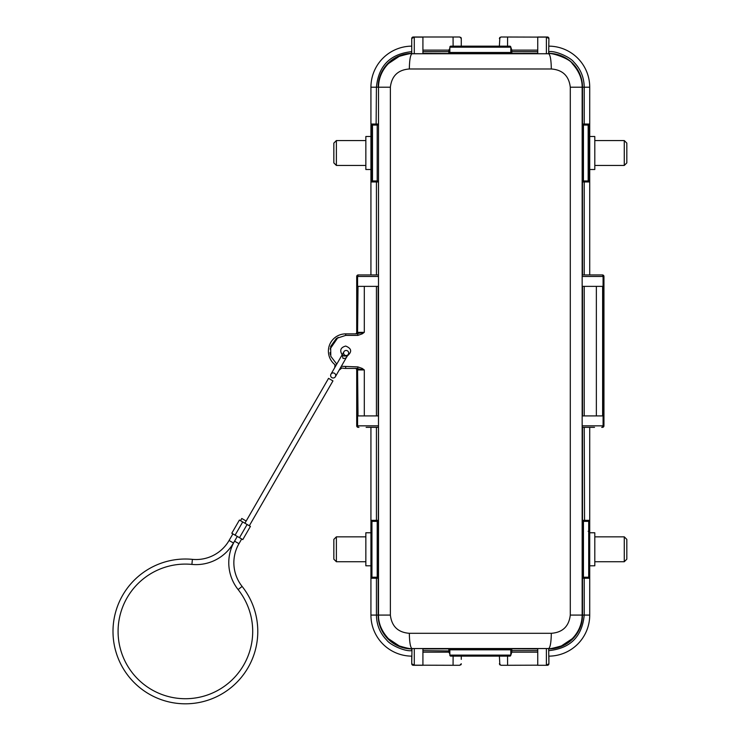 <?xml version="1.0" encoding="UTF-8"?>
<svg xmlns="http://www.w3.org/2000/svg" width="740" height="740" viewBox="0 0 740 740"><rect width="100%" height="100%" fill="white"/><g stroke="black" fill="none" stroke-linecap="round" stroke-linejoin="round"><path stroke-width="1.11" d="M344.858 355.191A2.544 2.544 0 0 1 343.924 351.722A2.544 2.544 0 0 1 347.393 350.797A2.544 2.544 0 0 1 348.327 354.266A2.544 2.544 0 0 1 344.858 355.191M343.915 355.903L342.213 354.849L342.999 358.401C345.053 358.743 346.468 357.929 347.264 355.977L344.359 356.051M334.425 373.256A2.544 2.544 0 0 0 330.956 374.19A2.544 2.544 0 0 0 331.89 377.659A2.544 2.544 0 0 0 335.359 376.725A2.544 2.544 0 0 0 334.425 373.256M243.682 665.066A67.322 67.322 0 0 0 238.123 589.577A43.188 43.188 0 0 1 234.562 541.153L237.29 536.417L232.897 533.882L229.085 540.477A38.101 38.101 0 0 1 192.391 559.357A72.4 72.4 0 0 0 149.184 694.111A72.4 72.4 0 0 0 242.11 586.422A38.101 38.101 0 0 1 238.964 543.687L241.693 538.961L237.29 536.417L233.479 543.021A43.188 43.188 0 0 1 191.901 564.407A67.322 67.322 0 0 0 151.728 689.708A67.322 67.322 0 0 0 243.682 665.066M335.359 376.725L347.264 355.977C352.24 351.805 351.713 348.494 345.691 346.061C340.622 347.449 339.466 350.371 342.213 354.849M411.755 38.304A1.526 1.526 0 0 0 411.736 38.526L411.736 53.687L422.919 53.752L422.919 37.111L414.28 37.111L411.736 38.526L411.736 39.544L411.736 38.526A1.526 1.526 90 0 1 411.755 38.304M461.279 46.157L461.279 38.526A1.526 1.526 0 0 0 460.761 37.379A1.526 1.526 0 0 1 461.279 38.526L459.753 37L413.262 37A1.526 1.526 90 0 0 413.161 37M548.895 38.304A1.526 1.526 0 0 1 548.913 38.526L548.664 53.752L411.995 53.752C410.395 54.779 409.507 59.857 409.331 68.987C398.028 69.838 391.71 75.915 390.368 87.209L378.501 87.209L378.501 286.371L358.021 286.371L357.577 332.343L357.577 276.464L378.501 276.464L378.464 274.938L358.965 274.938A1.526 1.397 90 0 0 357.577 276.464L356.708 276.464L356.708 332.343L356.708 276.464A1.526 1.526 0 0 1 358.225 274.938L369.917 274.938M449.846 52.466L510.813 52.466L510.813 47.175A1.018 1.018 0 0 0 509.795 46.157L450.864 46.157A1.018 1.018 -90 0 0 449.846 47.175L449.846 52.466L449.846 47.175L449.846 52.466L448.829 53.483L537.74 53.373M548.913 656.14A41.061 41.061 0 0 0 589.725 615.079L589.725 576.21A1.018 1.018 -0 0 1 588.707 577.228L588.707 521.349L589.725 522.357L589.725 576.21L588.707 577.228L583.518 577.228A1.018 1.018 -90 0 0 582.5 578.245L582.5 427.35M537.74 652.162L511.83 652.162L510.813 655.113L510.813 649.822L449.846 649.822L449.846 650.969L422.919 650.645M390.368 87.209L390.368 615.079C391.71 626.373 398.028 632.45 409.331 633.301C409.507 642.431 410.395 647.519 411.995 648.545L411.736 663.762L414.28 665.177L453.065 665.288L453.111 656.13L450.864 656.13L449.846 655.113L449.846 649.822L449.846 655.113A1.018 1.018 0 0 0 450.864 656.13L509.795 656.13L510.813 655.113L510.813 649.822L511.83 648.813L537.74 648.924M370.934 576.192L370.934 615.079L376.429 615.079L376.429 578.245L370.934 578.245L371.943 577.228L370.934 576.21L370.934 522.357L371.943 521.349L371.943 577.228L377.215 577.228L376.105 577.228L376.429 578.245L378.149 578.245L378.149 615.079A33.837 33.837 0 0 0 411.736 648.924L411.773 650.617C405.224 651.811 390.11 644.956 386.761 640.146C380.046 633.264 376.605 624.912 376.429 615.079L378.501 615.079C378.399 623.413 381.701 631.285 388.417 638.703L399.239 645.918C406.649 648.175 410.894 649.045 411.995 648.545L548.664 648.545C548.913 649.156 553.168 648.286 561.41 645.918L572.233 638.703C578.717 631.932 582.019 624.061 582.158 615.079L582.158 87.209C582.26 78.875 578.948 71.003 572.233 63.584C570.401 58.969 551.439 52.309 548.664 53.752C550.255 54.779 551.143 59.857 551.328 68.987L409.331 68.987M589.725 169.516L589.725 136.493L594.803 136.493L594.803 169.516L589.725 169.516M589.725 565.795L589.725 532.772L594.803 532.772L594.803 565.795L589.725 565.795M370.934 532.772L370.934 565.795L365.847 565.795L365.847 532.772L370.934 532.772M370.934 136.493L370.934 169.516L365.847 169.516L365.847 136.493L370.934 136.493M624.273 140.554L626.817 143.097L626.817 162.911L624.273 165.446L624.273 140.554L594.803 140.554M624.273 165.446L594.803 165.446M624.273 536.842L626.817 539.377L626.817 559.19L624.273 561.734L624.273 536.842L594.803 536.842M624.273 561.734L594.803 561.734M336.386 561.734L333.842 559.19L333.842 539.377L336.386 536.842L336.386 561.734L365.847 561.734M336.386 536.842L365.847 536.842M336.386 165.446L333.842 162.911L333.842 143.097L336.386 140.554L336.386 165.446L365.847 165.446M336.386 140.554L365.847 140.554M244.912 523.217L249.315 525.761L332.954 380.897L328.551 378.353L244.912 523.217L240.509 520.683L241.786 518.481L246.179 521.025L244.912 523.217L328.551 378.353L244.912 523.217M235.089 535.149L231.796 533.244L239.409 520.044L242.711 521.95L235.089 535.149L239.492 537.693C243.747 540.145 243.747 540.145 239.492 537.693L247.114 524.494C251.369 526.945 251.369 526.945 247.114 524.494L242.711 521.95M409.331 633.301L551.328 633.301C562.622 632.45 568.949 626.373 570.29 615.079L570.29 87.209C568.949 75.915 562.622 69.838 551.328 68.987M570.29 87.209L582.5 87.209A33.837 33.837 0 0 0 548.913 53.373L548.886 51.671C555.462 50.486 570.531 57.331 573.889 62.151C580.613 69.014 584.054 77.367 584.221 87.209L582.5 87.209L582.5 124.043A1.018 1.018 -90 0 0 583.518 125.06L584.554 125.06L584.221 124.043L582.426 124.043A1.018 1.018 -90 0 0 583.444 125.06L583.444 180.949L588.707 180.949L588.707 125.06L583.444 125.06M570.29 615.079L582.5 615.079L582.5 578.245L584.221 578.245L584.221 615.079C582.14 636.557 570.374 648.407 548.913 650.627M551.328 633.301C551.143 642.431 550.255 647.519 548.664 648.545L546.379 648.545L546.379 665.177L548.913 663.762L548.664 648.573M390.368 615.079L378.501 615.079L378.501 425.833L357.577 425.833L357.577 369.945L358.021 415.926L378.501 415.926L378.223 578.245A1.018 1.018 90 0 0 377.215 577.228L377.215 521.349L371.943 521.349L370.934 520.331L376.429 520.331L376.429 427.35M411.995 53.715L411.995 53.752C411.736 53.132 407.49 54.002 399.239 56.37L388.417 63.584C381.942 70.356 378.639 78.237 378.501 87.209L378.464 274.938M548.913 39.544L548.913 38.526L546.379 37.111L537.74 37.111L537.74 53.752L548.664 53.715M582.186 274.938L582.158 276.464L603.082 276.464A1.526 1.397 -90 0 0 601.685 274.938L582.186 274.938M582.158 286.371L602.628 286.371L602.628 415.926L582.158 415.926M594.525 427.35L582.186 427.35L582.158 425.833L603.082 425.833L603.082 276.464L603.951 276.464A1.526 1.526 0 0 0 602.425 274.938L601.685 274.938M548.913 657.157L548.913 663.762A1.526 1.526 0 0 1 547.387 665.288L537.74 665.288L537.74 648.545L546.379 648.545M413.262 665.288L411.736 663.762A1.526 1.526 0 0 0 413.262 665.288L422.919 665.288L414.28 665.288L414.28 648.545L411.995 648.573M414.28 648.545L422.919 648.545L422.919 665.177M422.919 648.924L511.83 648.813M414.28 53.752L414.28 37L422.919 37.111M537.74 37.111L500.906 37L499.38 38.526L499.87 37.407L499.38 46.157M589.725 274.938L589.725 181.966L584.221 181.966L584.554 180.949L583.518 180.949A1.018 1.018 -90 0 0 582.5 181.966L584.221 181.966L584.221 274.938L582.5 274.938L582.426 124.043M594.525 274.938L602.425 274.938M603.951 425.833L603.951 276.464L603.951 425.833A1.526 1.526 0 0 1 602.425 427.35A1.526 1.526 0 0 0 603.951 425.833L603.082 425.833A1.526 1.397 -90 0 1 601.685 427.35L602.425 427.35A1.526 1.526 0 0 0 603.951 425.833M584.221 286.371L584.221 415.926M584.221 427.35L589.725 427.35L589.725 522.357A1.018 1.018 180 0 0 588.707 521.349L589.725 520.331L582.5 520.331A1.018 1.018 -90 0 0 583.518 521.349L584.554 521.349L584.221 427.35M366.134 427.35L378.464 427.35M356.708 424.815L356.708 369.945A1.526 1.526 -90.2 0 0 355.182 368.418L364.302 369.945L358.021 369.945A1.526 1.397 90 0 0 356.634 368.418M356.18 368.418A1.526 1.397 90 0 1 357.577 369.945L356.708 369.945L356.708 425.833A1.526 1.526 -90 0 0 358.225 427.35A1.526 1.526 0 0 1 356.708 425.833L357.577 425.833A1.526 1.397 90 0 0 358.965 427.35M376.429 415.926L376.429 286.371M356.634 333.87A1.526 1.397 90 0 0 358.021 332.343L364.302 332.343L355.182 333.87A1.526 1.526 0 0 0 356.708 332.343L357.577 332.343A1.526 1.397 90 0 1 356.18 333.87M378.149 274.938L376.429 274.938L376.429 181.966L370.934 181.966L370.934 126.078A1.018 1.018 180 0 1 371.943 125.06L377.215 125.06L376.105 125.06L376.429 87.209C378.51 65.731 390.285 53.881 411.736 51.661M376.429 274.938L370.934 274.938L370.934 181.966L372.054 180.949M449.846 48.396L448.829 50.126L422.919 50.126M453.065 37L453.111 46.157M507.548 46.157L507.585 37M537.74 50.126L511.83 50.126L510.813 47.175L449.846 47.175M510.813 52.466L510.813 47.175L510.813 52.466L511.83 53.483M510.813 51.319L510.813 52.355A1.018 1.018 180 0 0 511.83 53.373L511.83 51.652L510.813 51.319L510.813 48.396M589.725 124.043L588.707 125.06L589.725 126.078L589.725 87.209L584.221 87.209L584.221 124.043L589.725 124.043L589.725 87.209A41.061 41.061 0 0 0 548.913 46.148M537.74 665.177L507.585 665.288L507.548 656.13M510.813 650.969L510.813 649.942A1.018 1.018 -0 0 1 511.83 648.924L511.83 650.645L510.813 650.969M422.919 652.162L448.829 652.162L449.846 653.892L449.846 650.969M450.864 656.13L449.846 655.113L510.813 655.113A1.018 1.018 0 0 1 509.795 656.13A1.018 1.018 0 0 0 510.813 655.113M370.934 578.245L370.934 615.079A41.061 41.061 0 0 0 411.736 656.14M411.736 657.157L411.736 662.753M376.105 521.349L377.141 521.349A1.018 1.018 90 0 0 378.149 520.331L376.429 520.331L376.105 521.349M370.934 427.35L370.934 521.349A1.018 0.925 0 0 1 371.101 520.84M341.381 366.291L357.827 366.892L362.175 368.418L364.302 369.945L364.302 415.926M364.302 286.371L364.302 332.343L362.175 333.87L357.827 335.396L357.827 333.87L345.691 333.87A17.27 17.27 0 0 0 336.006 365.449A17.27 17.27 0 0 1 345.691 333.87L355.182 333.87A1.526 1.526 0 0 0 356.708 332.343M357.827 335.396L345.691 335.396L336.358 338.457L330.651 346.477L330.808 356.301L336.765 364.126M411.736 46.148A41.061 41.061 0 0 0 370.934 87.209L370.934 124.043L378.149 124.043A1.018 1.018 90 0 1 377.141 125.06M376.105 180.949L377.141 180.949L376.105 180.949L376.429 181.966L378.149 181.966A1.018 1.018 90 0 0 377.141 180.949M371.896 125.06L370.934 126.078L370.934 125.06A1.018 0.925 0 0 1 371.101 124.551L371.943 125.06L371.943 180.949L370.934 179.931A1.018 1.018 0 0 0 371.943 180.949L377.215 180.949A1.018 1.018 -90 0 1 378.223 181.966M589.558 124.551A1.018 0.925 180 0 1 589.725 125.06L589.725 180.949L589.725 179.894L588.707 180.949L587.172 180.949M589.725 179.931A1.018 1.018 -0 0 1 588.707 180.949L589.725 181.966L589.725 180.949A1.018 0.925 180 0 1 589.558 181.457M588.753 577.228L589.725 578.245L584.221 578.245L584.554 577.228M507.585 665.288L500.906 665.288L499.38 663.762L499.87 664.881L499.38 656.13M461.279 656.13L461.279 659.34M453.065 665.288L459.753 665.288L461.279 663.762A1.526 1.526 0 0 1 460.761 664.909A1.526 1.526 0 0 0 461.279 663.762M371.101 577.737A1.018 0.925 -0 0 1 370.934 577.228L370.934 576.21A1.018 1.018 0 0 0 371.943 577.228M371.896 521.349A1.018 1.018 180 0 1 371.943 521.349L371.896 521.349A1.018 1.018 180 0 0 370.934 522.357L370.934 522.394M338.06 337.366L330.086 349.003M330.012 352.656L330.345 354.7M362.175 368.418L361.684 369.177M357.827 366.892L357.827 368.418L345.691 368.418A17.27 17.27 0 0 1 340.594 367.651A17.27 17.27 0 0 0 345.691 368.418L355.182 368.418M371.101 124.551L370.934 126.115M589.725 126.078A1.018 1.018 0 0 0 588.707 125.06M589.725 522.385L589.725 521.339A1.018 0.925 180 0 0 589.558 520.84M370.934 179.903L370.934 180.949A1.018 0.925 -0 0 0 371.101 181.457M449.161 53.419L511.497 53.419M582.426 520.331A1.018 1.018 90 0 0 583.444 521.349L588.707 521.349L583.444 521.349L583.444 577.228A1.018 1.018 -90 0 0 582.426 578.245M449.846 52.531L450.891 52.531M509.758 52.531L510.813 52.531M377.317 124.043L377.317 125.042M341.871 367.993L339.151 370.157M334.748 367.614L334.98 364.69M372.488 180.949L372.488 125.06M588.161 125.06L588.161 180.949M241.693 538.961L242.794 539.599L250.416 526.399L249.315 525.761M546.379 53.752L546.379 37L537.74 37L547.387 37A1.526 1.526 0 0 1 548.913 38.526L547.387 37M548.895 663.993A1.526 1.526 -90 0 0 548.913 663.762L548.913 662.753M413.262 37A1.526 1.526 0 0 0 411.736 38.526L413.262 37M238.123 589.577L242.11 586.422M448.829 648.813L449.846 649.822L449.846 655.113M378.223 520.331A1.018 1.018 90 0 1 377.215 521.349L371.943 521.349M229.085 540.477L233.479 543.021M234.562 541.153L238.964 543.687M192.391 559.357L191.901 564.407M378.501 286.371L378.501 415.926M422.919 53.373L448.829 53.483M582.5 286.371L582.5 415.926M548.913 648.924A33.837 33.837 0 0 0 582.5 615.079L589.725 615.079M378.223 578.245L378.149 578.245A1.018 1.018 90 0 0 377.141 577.228M378.149 286.371L378.149 415.926M411.736 53.373A33.837 33.837 0 0 0 378.149 87.209L370.934 87.209M422.919 51.652L448.829 51.652L448.829 53.373A1.018 1.018 180 0 0 449.846 52.355M511.83 50.126L511.83 51.652L537.74 51.652M588.753 180.949L583.444 180.949A1.018 1.018 -90 0 0 582.426 181.966M596.357 286.371L596.357 415.926M537.74 650.645L511.83 650.645L511.83 652.162M449.846 649.942A1.018 1.018 -0 0 0 448.829 648.924L448.829 652.162M378.223 124.043A1.018 1.018 -90 0 1 377.215 125.06L377.215 180.949L371.943 180.949M448.829 50.126L448.829 51.652L449.846 51.319M356.708 425.833A1.526 1.526 0 0 0 358.225 427.35M480.325 47.175L480.325 46.157M345.691 366.892L345.691 368.418M345.691 335.396L345.691 333.87M362.175 333.87L361.684 333.111M589.725 576.173L589.725 577.228A1.018 0.925 180 0 1 589.558 577.737M414.28 37.111L414.28 38.526M343.924 351.722L330.956 374.19M347.458 355.764L348.327 354.266M588.161 531.311L588.698 530.913M547.387 665.288L548.913 663.762"/></g></svg>
